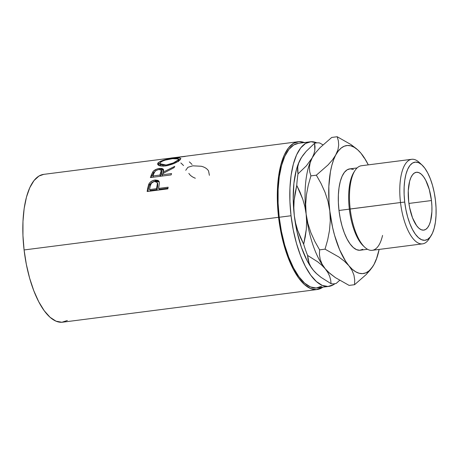 <?xml version="1.0" encoding="UTF-8"?>
<svg xmlns="http://www.w3.org/2000/svg" width="459" height="459" viewBox="0 0 459 459"><rect width="100%" height="100%" fill="white"/><g stroke="black" fill="none" stroke-linecap="round" stroke-linejoin="round"><path stroke-width="0.69" d="M421.993 164.976L419.193 162.377A42.624 16.622 82.7 0 0 400.5 202.534L404.723 202.08A39.388 15.359 -97.3 0 1 421.993 164.976A39.388 15.359 -97.3 0 1 435.448 200.313L436.05 207.961L436.039 215.346L435.413 222.185L434.197 228.221L432.441 233.218L430.209 236.987L427.587 239.38L424.678 240.304L421.591 239.724L418.447 237.664L415.366 234.205L412.469 229.471L409.864 223.659L407.649 216.981L405.911 209.694L404.723 202.08L404.121 194.432L404.132 187.048L404.758 180.209L405.974 174.173L407.73 169.176L409.962 165.406L412.584 163.014L415.493 162.09L418.579 162.67L421.718 164.729L424.799 168.189L427.702 172.923L430.307 178.735L432.521 185.413L434.26 192.7L435.448 200.313A39.388 15.359 -97.3 0 1 431.076 235.76A39.388 15.359 -97.3 0 1 404.723 202.08L400.5 202.534A42.624 16.622 -97.3 0 1 411.7 159.296A42.624 16.622 -97.3 0 1 420.61 163.84M411.7 159.296L361.394 165.751A42.624 16.622 82.7 0 0 350.194 208.988A42.624 16.622 -97.3 0 1 354.927 170.628L353.9 172.234A41.006 15.99 82.7 0 0 349.345 209.143L400.5 202.534L350.194 208.988A42.624 16.622 82.7 0 0 372.243 250.31L422.55 243.855A42.624 16.622 -97.3 0 1 400.5 202.534A42.624 16.622 82.7 0 0 429.022 238.984L431.076 235.76M431.46 200.543A29.158 11.372 -97.3 0 1 423.795 230.12A29.158 11.372 -97.3 0 1 408.711 201.851L409.594 207.485L412.515 217.824L416.594 225.633L418.872 228.192L421.201 229.718L423.485 230.148L425.642 229.466L427.581 227.693L429.234 224.904L430.531 221.204L431.896 211.674L431.902 206.206L431.46 200.543L429.291 189.515L425.722 180.261L423.577 176.761L421.293 174.202L418.969 172.676L416.686 172.245L414.529 172.928L412.589 174.701L410.937 177.49L409.635 181.19L408.275 190.72L408.711 201.851A29.158 11.372 -97.3 0 1 416.376 172.274A29.158 11.372 -97.3 0 1 431.46 200.543L408.912 203.435L431.46 200.543M357.102 167.937L349.764 168.878A41.006 15.99 82.7 0 0 338.989 210.469L349.345 209.143A41.006 15.99 -97.3 0 1 354.417 171.471M310.198 141.802L298.361 143.323A72.895 28.424 82.7 0 0 279.204 217.262L291.04 215.741A72.895 28.424 -97.3 0 1 310.198 141.802A72.895 28.424 -97.3 0 1 316.825 142.864L310.972 141.733L305.591 143.443L300.737 147.867L296.606 154.838L293.358 164.087L291.109 175.258L289.95 187.92L289.927 201.593L291.04 215.741L279.204 217.262L281.407 231.347L284.62 244.836L288.717 257.195L293.542 267.958L298.912 276.714L304.61 283.117L310.427 286.927L316.142 288L321.524 286.29M298.155 141.716L185.826 156.215A74.513 29.055 82.7 0 0 185.052 156.439L165.469 158.785A74.513 29.055 -97.3 0 1 165.584 158.762L43.668 174.368A74.513 29.055 82.7 0 0 24.086 249.954L278.573 217.296A74.513 29.055 -97.3 0 1 298.155 141.716A74.513 29.055 -97.3 0 1 304.34 142.554M159.382 183.382L159.049 181.368L154.987 180.054L155.561 181.179L152.004 182.401L149.525 184.954C150.822 182.82 152.836 181.563 155.561 181.179L154.987 180.054C152.256 180.439 150.236 181.718 148.928 183.898L149.525 184.954L148.383 188.89A72.895 28.424 82.7 0 0 147.936 191.42A72.895 28.424 -97.3 0 1 148.383 188.89L147.769 187.92L148.383 188.89L149.525 184.954L148.928 183.898L147.769 187.92A74.513 29.055 82.7 0 0 147.15 191.523L167.868 188.861L147.15 191.523A74.513 29.055 -97.3 0 1 147.769 187.92L148.71 184.369L149.95 182.487L152.279 180.829L155.458 180.008L158.16 180.462L159.066 181.397L159.393 183.221L158.808 187.117A74.513 29.055 82.7 0 0 158.579 188.425L168.137 187.197A74.513 29.055 82.7 0 0 167.868 188.861A74.513 29.055 82.7 0 1 168.137 187.197L158.579 188.425L159.198 189.349L167.965 188.224L159.198 189.349L158.579 188.425A74.513 29.055 82.7 0 1 158.808 187.117M171.115 174.913L150.397 177.57A74.513 29.055 -97.3 0 1 151.441 174.655L153.254 171.293L156.685 169.13L159.508 168.442L161.878 168.436L163.301 169.187L163.542 169.819L163.002 172.205L174.764 166.347A74.513 29.055 82.7 0 0 174.07 167.661L162.394 173.754A74.513 29.055 82.7 0 0 162.01 174.804L171.568 173.577A74.513 29.055 82.7 0 0 171.115 174.913A74.513 29.055 82.7 0 1 171.568 173.577L162.01 174.804L162.549 176.009L162.01 174.804A74.513 29.055 82.7 0 1 162.394 173.754L174.07 167.661A74.513 29.055 82.7 0 1 174.764 166.347L163.002 172.205L163.461 169.503L159.508 168.442C156.697 168.837 154.528 169.882 153.013 171.58L151.441 174.655L151.975 175.912L153.518 172.9L153.013 171.58L153.518 172.9L154.855 171.683L153.208 173.341L151.975 175.912L151.441 174.655A74.513 29.055 82.7 0 0 150.397 177.57L171.115 174.913M157.907 163.06L160.598 161.207L168.843 158.98L177.266 157.896L179.848 157.959L180.869 158.573L180.089 159.824L177.817 161.534L174.242 163.398L167.696 165.584L163.444 166.129L160.007 165.854L158.774 165.435L157.586 164.184L157.907 163.06M170.679 158.074L172.722 157.816M334.898 283.714L333.36 284.769L327.978 286.479L322.264 285.412L316.446 281.596L310.749 275.193L305.378 266.438L300.553 255.674L296.457 243.316L293.244 229.833L291.04 215.741A72.895 28.424 -97.3 0 0 328.753 286.41A72.895 28.424 -97.3 0 0 334.898 283.714M301.465 157.477A64.53 25.165 82.7 0 0 300.37 159.342L301.465 157.477A64.53 25.165 82.7 0 1 301.511 157.408L298.178 164.156L296.353 169.824L293.909 183.325L293.209 198.925L294.299 215.558L297.105 232.088L301.437 247.395L306.996 260.437L310.123 265.818L313.405 270.317L316.796 273.857M43.731 174.363L38.958 176.044L34 180.571L29.778 187.697L26.456 197.146L24.155 208.57L22.973 221.513L22.95 235.484L24.086 249.954L26.341 264.355L29.623 278.137L33.817 290.771L38.745 301.775L44.23 310.726L50.06 317.272L56.009 321.168L61.845 322.264L67.347 320.514M24.086 249.954A74.513 29.055 82.7 0 0 62.636 322.189L317.123 289.537A74.513 29.055 -97.3 0 1 278.573 217.296L24.086 249.954M304.787 142.738L298.947 141.642L293.444 143.392L288.487 147.913L284.264 155.039L280.937 164.494L278.642 175.912L277.46 188.861L277.437 202.832L278.573 217.296L280.828 231.697L284.11 245.485L288.298 258.119L293.232 269.123L298.717 278.068L304.546 284.614L310.491 288.516L316.331 289.606L322.895 287.162A74.513 29.055 -97.3 0 1 317.123 289.537M298.425 143.317L293.754 144.958L288.9 149.387L284.769 156.358L281.522 165.607L279.273 176.778L278.114 189.441L278.091 203.113L279.204 217.262A72.895 28.424 82.7 0 0 316.917 287.931L328.753 286.41M301.54 157.362L306.176 151.361L314.57 143.294A71.013 27.689 -97.3 0 1 319.722 143.001A71.013 27.689 82.7 0 0 314.57 143.294L315.017 146.679L314.84 150.213L313.933 153.92L312.206 157.827A64.53 25.165 -97.3 0 1 313.354 155.876A64.53 25.165 82.7 0 0 313.302 155.957A64.53 25.165 82.7 0 0 312.206 157.827L306.405 165.808L298.006 173.875L297.558 170.49L297.736 166.956L298.643 163.249L300.37 159.342A64.53 25.165 82.7 0 0 294.299 215.558L293.823 207.893L294.139 200.302L295.154 192.803L296.761 185.373A71.013 27.689 -97.3 0 1 298.006 173.875A71.013 27.689 82.7 0 0 296.761 185.373L300.054 192.195L302.785 199.258L304.839 206.527L306.136 214.037A64.53 25.165 -97.3 0 1 312.206 157.827L306.405 165.808L298.006 173.875L297.736 166.956L298.643 163.249L300.37 159.342L302.906 155.366L306.176 151.361L314.57 143.294L314.84 150.213L313.933 153.92L312.206 157.827A64.53 25.165 82.7 0 0 306.136 214.037L306.618 221.703L306.302 229.288L305.287 236.792L303.674 244.222L300.381 237.395L297.65 230.338L295.602 223.063L294.299 215.558A64.53 25.165 82.7 0 0 313.405 270.317L310.8 266.639L309.022 262.921L307.978 259.174L307.587 255.422A71.013 27.689 -97.3 0 1 303.674 244.222A71.013 27.689 82.7 0 0 307.587 255.422L317.634 261.773L321.788 265.193L325.242 268.802A64.53 25.165 -97.3 0 1 306.136 214.037L306.618 221.703L306.302 229.288L303.674 244.222L297.65 230.338L295.602 223.063L294.299 215.558L293.823 207.893L294.139 200.302L296.761 185.373L302.785 199.258L304.839 206.527L306.136 214.037A64.53 25.165 82.7 0 0 325.242 268.802L327.846 272.48L329.631 276.198L330.669 279.944L331.065 283.696L321.019 277.345L316.349 273.449A64.53 25.165 82.7 0 1 313.405 270.317L310.8 266.639L309.022 262.921L307.587 255.422L317.634 261.773L321.788 265.193L325.242 268.802L327.846 272.48L329.631 276.198M336.217 283.398A71.013 27.689 -97.3 0 1 331.065 283.696A71.013 27.689 82.7 0 0 336.217 283.398L339.666 280.329L336.217 283.398M316.859 273.925L313.405 270.317L316.859 273.925L321.019 277.345L331.065 283.696M322.952 144.849L319.722 143.001L322.952 144.849M328.346 272.078A64.53 25.165 82.7 0 0 328.351 272.084A64.53 25.165 -97.3 0 1 325.242 268.802A64.53 25.165 82.7 0 0 328.185 271.929L325.242 268.802L322.08 264.114L320.198 259.346L319.447 254.573L319.602 249.857L314.908 241.537L310.915 232.73L307.932 223.573L306.136 214.037L305.671 204.278L306.451 194.656L308.276 185.155L310.909 175.877L309.722 171.769L309.395 167.426L310.146 162.79L312.206 157.827L315.557 152.767L320.089 147.632L331.737 137.436L337.176 136.736L338.363 140.844L338.696 145.187L337.944 149.823L333.687 159.6L331.863 165.269L330.434 171.695L328.845 186.371L329.046 202.626L329.809 210.997L332.614 227.532L334.605 235.41L339.597 249.702L345.633 261.263L348.915 265.761L352.305 269.301L355.736 271.814L359.162 273.26L362.512 273.621L365.731 272.887L368.772 271.062L371.572 268.188L374.091 264.315L376.282 259.501L379.145 249.426A64.53 25.165 -97.3 0 1 374.091 264.315A64.53 25.165 -97.3 0 1 372.995 266.18A64.53 25.165 -97.3 0 1 348.915 265.761L352.082 270.443L353.958 275.216L354.709 279.99L354.555 284.706L366.144 274.574L372.949 266.254M357.951 150.059L350.94 144.539L337.176 136.736L338.363 140.844L338.696 145.187L337.944 149.823L335.879 154.786L332.528 159.847L327.996 164.982L316.349 175.177L321.042 183.497L325.035 192.304L328.019 201.461L329.809 210.997A64.53 25.165 -97.3 0 1 335.879 154.786A64.53 25.165 -97.3 0 1 358.112 150.208A64.53 25.165 -97.3 0 1 361.055 153.34A64.53 25.165 -97.3 0 1 368.296 164.867L364.337 157.839L361.055 153.34L357.664 149.8L354.228 147.287L350.808 145.836L347.457 145.48L344.239 146.214L341.198 148.039L338.398 150.908L332.528 159.847L327.996 164.982L316.349 175.177L321.042 183.497L325.035 192.304L328.019 201.461L329.809 210.997L330.279 220.756L329.499 230.378L327.674 239.879L325.041 249.162L338.725 256.908L344.365 261.177L348.915 265.761A64.53 25.165 -97.3 0 1 329.809 210.997L330.279 220.756L329.499 230.378L327.674 239.879L325.041 249.162L338.725 256.908L344.365 261.177L348.915 265.761L352.082 270.443L353.958 275.216L354.709 279.99L354.555 284.706L349.121 285.4L335.437 277.655L328.546 272.267M362.794 249.3L359.77 250.264L356.557 249.662L353.281 247.516L350.074 243.913L347.056 238.99L344.342 232.937L342.035 225.983L340.228 218.398L338.989 210.469L338.363 202.511L338.375 194.823L339.029 187.697L340.291 181.414L342.121 176.21L344.445 172.286L347.17 169.801L350.2 168.837L353.413 169.44M374.091 264.309L376.128 259.421M364.257 158.097L361.049 153.335L364.257 158.097M356.58 148.825L350.94 144.539L337.176 136.736L331.737 137.436L320.089 147.632L315.557 152.767L312.206 157.827L310.146 162.79L309.395 167.426L309.722 171.769L310.909 175.877L316.349 175.177L310.909 175.877L308.276 185.155L306.451 194.656L305.671 204.278L306.136 214.037L307.932 223.573L310.915 232.73L314.908 241.537L319.602 249.857L325.041 249.162L319.602 249.857L319.447 254.573L320.198 259.346L322.08 264.114L325.242 268.802L329.797 273.386L335.437 277.655L349.121 285.4L354.555 284.706L366.144 274.574L370.677 269.45M382.559 235.41A42.624 16.622 -97.3 0 1 364.756 247.229A42.624 16.622 -97.3 0 1 350.194 208.988L349.345 209.143A41.006 15.99 82.7 0 0 363.356 245.932A41.006 15.99 82.7 0 0 364.05 246.54A41.006 15.99 -97.3 0 1 349.345 209.143L338.989 210.469A41.006 15.99 82.7 0 0 360.206 250.224L367.539 249.283M430.026 237.211A42.624 16.622 -97.3 0 1 422.55 243.855M188.85 173.382C190.106 175.424 192.269 177.042 195.339 178.241M185.729 170.295L187.886 167.311L192.803 165.825L201.323 166.261C204.806 167.168 207.221 168.734 208.558 170.955L209.402 175.315M183.525 165.561A74.513 29.055 82.7 0 0 180.835 162.962M192.028 164.471A74.513 29.055 82.7 0 0 189.332 161.872M165.584 158.762L165.584 158.762A74.513 29.055 82.7 0 0 165.469 158.785L185.052 156.439A74.513 29.055 82.7 0 1 185.826 156.215L171.718 157.953M173.387 158.286L173.387 158.286C166.382 159.055 161.338 160.518 158.252 162.675L157.609 164.27L160.076 165.871L165.51 165.957C172.291 164.586 177.151 162.543 180.089 159.824L180.863 158.533L178.654 157.862L173.387 158.286M178.689 159.439L180.341 159.566L178.689 159.439M158.062 164.965L158.625 164.196L158.252 162.675L158.625 164.196L159.841 163.301L158.062 164.965M178.941 160.616L178.792 161.075L178.752 160.266L178.218 160.036M160.323 164.5L160.507 164.196M161.126 166.066L160.512 165.613M166.106 165.028L166.353 165.831L166.106 165.028L159.858 163.697L160.409 162.371C162.905 160.575 166.978 159.342 172.636 158.659L178.585 158.98L177.937 160.122C175.567 162.302 171.626 163.938 166.106 165.028L173.209 162.979L177.937 160.122L178.31 161.643L177.937 160.122L178.597 159.066L177.013 158.361L172.636 158.659L165.32 160.093L162.337 161.161L160.128 162.681L160.099 164.133L162.159 165.051L166.106 165.028M178.924 160.782L178.585 158.98M159.858 163.691L160.254 165.154L161.075 166.038M159.99 169.819L159.508 168.442L159.99 169.819M160.925 169.732L163.547 170.283M163.524 173.485L163.002 172.205L163.524 173.485M151.407 177.438A72.895 28.424 -97.3 0 1 151.975 175.912A72.895 28.424 82.7 0 0 151.407 177.438M163.788 170.536L162.36 169.807L160.633 169.75M161.425 173.766L160.432 176.302L161.935 172.062L161.425 173.766L160.902 172.486L161.425 173.766M161.585 171.184L161.935 172.062M158.946 169.509L161.367 170.226L159.887 175.08L160.432 176.302L159.887 175.08L152.979 175.963L153.518 177.168L152.979 175.963L159.887 175.08L161.43 170.742L160.558 169.578L158.481 169.583L156.215 170.467L154.953 171.551L153.994 173.313A74.513 29.055 82.7 0 0 152.979 175.963A74.513 29.055 82.7 0 1 153.994 173.313C154.431 171.454 156.077 170.186 158.946 169.509M155.561 181.179L159.29 181.988L157.311 181.133L155.561 181.179M157.07 189.624L150.168 190.508L157.07 189.624L157.695 186.526L157.07 189.624L156.45 188.695L157.07 189.624M157.793 183.663L157.695 186.526L157.712 183.491L157.11 182.401M157.328 183.973L157.087 185.528L157.345 183.267L156.835 182.057L155.481 181.494L153.696 181.724L151.338 183.302L150.168 186.285C150.334 183.887 151.814 182.298 154.603 181.517L157.11 182.412M157.087 185.528L157.695 186.526L157.087 185.528L156.45 188.695L149.548 189.584L150.168 190.508L149.548 189.584L156.45 188.695L157.087 185.528M150.168 186.285A74.513 29.055 82.7 0 0 149.548 189.584A74.513 29.055 82.7 0 1 150.168 186.285M357.75 149.869L358.112 150.208M161.367 170.226L161.878 171.574M364.756 247.229L363.356 245.932"/></g></svg>
